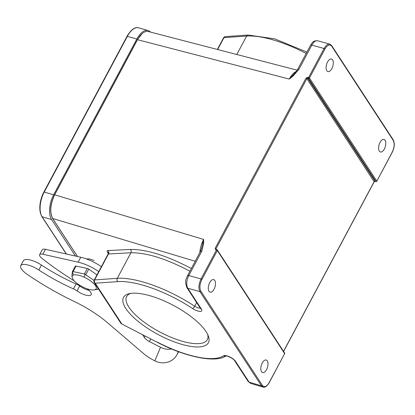 <?xml version="1.0" encoding="UTF-8"?>
<svg xmlns="http://www.w3.org/2000/svg" width="415" height="415" viewBox="0 0 415 415"><rect width="100%" height="100%" fill="white"/><g stroke="black" fill="none" stroke-linecap="round" stroke-linejoin="round"><path stroke-width="0.62" d="M75.437 256.045L51.574 219.509A18.535 9.208 -73.9 0 1 53.665 194.785L136.851 38.989A18.535 9.208 -73.9 0 1 148.098 30.539A18.535 9.208 -73.9 0 1 150.489 32.095M130.751 293.395A45.738 15.635 -151.9 0 0 126.648 296.549A45.738 15.635 -151.9 0 0 128.852 307.105A45.738 15.635 -151.9 0 0 171.006 337.281A45.738 15.635 -151.9 0 0 207.339 339.636A45.738 15.635 -151.9 0 0 207.676 334.469M269.216 382.723L269.179 382.557C266.648 386.702 264.381 387.651 262.389 385.405L200.881 291.221C199.356 288.093 199.688 284.182 201.872 279.497L201.031 278.963L188.809 275.544L201.804 251.205A2.376 0.814 -151.9 0 0 200.528 251.293A2.376 0.814 -151.9 0 0 200.523 251.298L187.528 275.633A2.376 0.814 28.1 0 1 188.809 275.544C186.449 280.613 186.102 284.84 187.772 288.233L201.42 309.128A2.376 1.893 -33.1 0 1 200.481 308.459L200.564 308.573M77.496 256.506L52.695 218.534C49.603 212.184 50.277 204.263 54.702 194.765L137.521 39.658C140.939 33.625 144.498 30.907 148.191 31.499M296.383 71.344C293.779 72.594 291.413 75.162 289.276 79.058L294.51 73.45L297.581 69.523A2.376 0.814 28.1 0 1 298.857 69.435L311.857 45.095C313.704 41.842 315.628 40.4 317.625 40.763C312.967 40.675 312.78 42.107 310.576 45.188L297.581 69.523A2.376 0.814 28.1 0 0 297.571 69.549M330.252 44.343L329.832 44.177C327.845 43.814 325.925 45.261 324.079 48.514L311.857 45.095A2.376 0.814 -151.9 0 0 310.581 45.178M201.545 248.595L203.651 239.424C201.498 243.569 200.212 247.983 199.797 252.657M108.315 253.487L107.35 252.014C106.811 251.117 107.018 250.629 107.983 250.541A2.376 1.971 -92.8 0 1 108.554 253.824L94.625 279.912A2.376 1.961 86 0 0 95.227 283.206L117.876 281.624A2.376 1.961 -94 0 1 117.269 278.33L130.927 252.751C146.516 252.564 166.171 258.716 189.894 271.202M225.719 355.971A2.376 2.194 57.3 0 1 223.561 355.842A7.128 2.438 -151.9 0 1 229.495 356.812A7.128 2.438 -151.9 0 1 235.461 361.252A2.376 1.893 146.9 0 1 234.527 360.583C233.951 359.12 227.887 355.665 225.672 355.977L225.895 355.873C216.485 363.109 186.128 357.497 157.404 342.349L121.709 323.949A2.376 2.376 0 0 1 120.807 323.135A2.376 1.893 -33.1 0 0 121.745 323.804L95.227 283.206A2.376 1.893 146.9 0 1 94.293 282.537A2.376 2.376 0 0 1 94.184 280.12A2.376 0.814 28.1 0 1 94.625 279.912L117.269 278.33A71.281 24.366 28.1 0 1 194.682 306.239A4.752 1.624 -151.9 0 0 200.206 308.039M234.527 360.583L248.175 381.484A2.376 1.893 -33.1 0 0 249.109 382.153L250.655 383.398M235.461 361.252L249.109 382.153L261.481 385.82L263.458 387.154M216.262 249.56A0.711 0.363 105.6 0 0 216.142 249.462A0.711 0.363 105.6 0 0 215.701 249.788L216.49 250.006L201.031 278.963C198.671 284.026 198.318 288.254 199.968 291.641L261.481 385.82A0.711 0.571 -33.1 0 0 262.389 385.405M214.794 280.488A6.536 3.247 106.1 0 0 213.709 279.627A6.536 3.247 106.1 0 0 209.207 283.761A6.536 3.247 106.1 0 0 209.01 291.32A6.536 3.247 106.1 0 0 210.094 292.181A6.536 3.247 106.1 0 0 214.591 288.046A6.536 3.247 106.1 0 0 214.794 280.488M267.302 360.884A6.536 3.247 106.1 0 0 266.217 360.018A6.536 3.247 106.1 0 0 261.715 364.157A6.536 3.247 106.1 0 0 261.517 371.716A6.536 3.247 106.1 0 0 262.596 372.577A6.536 3.247 106.1 0 0 267.099 368.442A6.536 3.247 106.1 0 0 267.302 360.884M283.533 351.344L374.143 181.651L375.061 181.246L307.759 78.202L308.547 78.419A0.711 0.363 105.6 0 1 308.615 77.465L307.831 77.247A0.711 0.363 105.6 0 0 307.759 78.202L306.856 78.632L215.992 248.808L216.07 249.457M332.581 59.89A6.536 3.247 106.1 0 0 331.497 59.029A6.536 3.247 106.1 0 0 326.999 63.163A6.536 3.247 106.1 0 0 326.797 70.721A6.536 3.247 106.1 0 0 327.881 71.582A6.536 3.247 106.1 0 0 332.384 67.448A6.536 3.247 106.1 0 0 332.581 59.89M385.089 140.28A6.536 3.247 106.1 0 0 384.005 139.419A6.536 3.247 106.1 0 0 379.502 143.554A6.536 3.247 106.1 0 0 379.305 151.117A6.536 3.247 106.1 0 0 380.389 151.978A6.536 3.247 106.1 0 0 384.892 147.844A6.536 3.247 106.1 0 0 385.089 140.28M331.71 46.2C329.718 43.949 327.451 44.898 324.919 49.048L324.079 48.514L308.615 77.465L309.455 77.999A0.711 0.571 146.9 0 1 308.547 78.419L375.86 181.48A0.711 0.342 106.5 0 0 375.969 181.573A0.711 0.711 0 0 0 376.804 181.225L392.263 152.274C394.577 147.392 394.898 143.242 393.223 139.819L331.71 45.64A0.711 0.571 146.9 0 1 331.71 46.2L393.218 140.379C394.743 143.512 394.411 147.424 392.227 152.108L392.263 152.274M324.919 49.048L309.455 77.999L376.768 181.059A0.711 0.571 -33.1 0 1 375.86 181.48L375.061 181.246A0.711 0.342 106.5 0 0 375.17 181.339L375.969 181.573M223.54 37.853A2.376 2.376 0 0 1 225.475 36.603A2.376 1.961 86 0 0 223.981 37.646A2.376 0.814 -151.9 0 0 223.54 37.853L217.346 49.452M94.184 280.12L108.123 254.016L130.927 252.751A2.376 1.971 87.2 0 0 130.357 249.462L107.983 250.541M201.804 251.205L203.63 243.626L202.541 244.02M51.564 216.101C49.81 209.674 50.817 202.582 54.588 194.827L137.391 39.669L289.276 79.063A83.259 65.674 -34.1 0 0 293.166 75.935L292.575 75.395M125.823 308.501A48.114 16.45 28.1 0 1 129.226 293.675A48.114 16.45 28.1 0 1 173.688 305.554A48.114 16.45 28.1 0 1 208.294 335.896A48.114 16.45 28.1 0 1 178.04 343.189A48.114 16.45 28.1 0 1 125.823 308.501M178.585 351.723L176.987 354.716A16.631 15.62 -157.5 0 1 154.868 360.843L153.047 359.898A19.007 6.5 28.1 0 1 143.875 353.829L107.625 322.818A59.397 20.304 -151.9 0 0 74.192 301.461A124.977 42.724 28.1 0 1 27.245 274.382A14.255 4.871 28.1 0 1 20.75 265.662A14.255 4.871 28.1 0 1 38.834 269.989A83.161 28.428 -151.9 0 0 73.465 288.871A7.128 2.438 28.1 0 1 77.034 290.899A10.453 3.574 -151.9 0 0 91.175 294.676A10.453 3.574 -151.9 0 0 87.197 288.84M142.584 334.708L144.353 337.499A7.128 2.438 -151.9 0 0 149.395 341.519L160.486 347.277A16.631 15.62 22.5 0 0 171.639 348.984M74.057 280.789A142.558 48.731 28.1 0 1 41.982 258.369A7.128 2.438 28.1 0 1 39.633 254.67A7.128 2.438 28.1 0 1 42.859 254.245L78.139 262.166A23.759 8.124 28.1 0 1 98.729 271.607M20.75 265.662L23.38 260.739A14.255 4.871 28.1 0 1 41.464 265.066A83.161 28.428 -151.9 0 0 76.095 283.948A7.128 2.438 28.1 0 1 79.664 285.976A10.453 3.574 -151.9 0 0 89.028 290.365M39.633 254.67L42.263 249.742A7.128 2.438 28.1 0 1 45.489 249.316L80.769 257.238A23.759 8.124 28.1 0 1 101.359 266.684M95.429 289.727L94.796 289.81C92.109 290.344 88.556 289.613 84.131 287.611C79.706 285.582 76.137 283.072 73.434 280.084L71.883 276.406L73.408 274.963C76.09 274.434 79.649 275.166 84.074 277.168C88.499 279.196 92.063 281.707 94.765 284.69C96.892 287.362 96.903 289.068 94.796 289.81L97.67 289.426L97.945 288.135M94.06 280.395L84.401 273.978L73.071 271.602L72.355 271.804L71.883 276.406M75.297 266.29A1.603 0.55 28.1 0 1 75.323 266.191A1.603 0.55 28.1 0 1 76.012 266.088L73.071 271.602M84.401 273.978L87.342 268.464A1.603 0.55 28.1 0 1 88.784 269.117L85.838 274.631M87.342 268.464L76.012 266.088M96.991 274.865L88.784 269.117M86.564 258.976A9.384 3.206 28.1 0 1 94.003 260.563M94.765 284.69L95.466 284.337M84.074 277.168L85.117 274.128M73.408 274.963L72.35 271.452M136.851 38.989L127.016 36.292C131.145 29.532 135.02 26.705 138.651 27.815A18.535 9.208 106.1 0 0 127.41 36.266L44.218 192.062L53.665 194.785M41.702 216.054A18.011 8.954 106.1 0 1 43.819 192.161L43.829 192.088C39.254 201.789 38.595 209.954 41.848 216.583A0.711 0.571 146.9 0 0 42.128 216.786A18.535 9.208 106.1 0 1 44.218 192.062L43.829 192.088L127.011 36.364M66.452 254.027L42.128 216.786L51.574 219.509M200.881 291.221A0.711 0.571 146.9 0 1 199.968 291.641L187.772 288.233A2.376 1.893 146.9 0 1 186.833 287.564L200.481 308.459M203.63 243.626A83.394 65.783 -34.1 0 0 203.651 239.424L54.573 194.77C50.158 204.216 49.499 212.112 52.601 218.466L195.206 261.258M216.485 249.56L215.152 248.274L215.701 249.788M215.152 248.274L306.021 78.098L306.856 78.632L374.174 181.817L283.601 351.448M307.831 77.247L306.021 78.098M293.166 75.935L298.857 69.435M54.624 194.754L137.391 39.669M142.309 33.428L137.448 39.643M117.876 281.624A68.906 23.556 28.1 0 1 192.705 308.604A2.376 0.591 -56.5 0 0 194.682 306.239L196.637 302.577M192.705 308.604A7.128 2.438 -151.9 0 0 199.833 311.395A7.128 2.438 -151.9 0 0 201.42 309.128M223.561 355.842A68.906 23.556 28.1 0 1 157.441 342.204M269.179 382.557L284.638 353.601A0.711 0.571 -33.1 0 0 284.643 353.041L217.33 249.98A0.711 0.711 0 0 0 216.926 249.685A0.711 0.363 105.6 0 1 217.05 249.778A0.711 0.571 146.9 0 1 217.33 250.541L201.872 279.497M263.037 387.06C263.852 387.2 265.657 388.201 269.216 382.718L284.638 353.601L217.33 250.541L216.49 250.006A0.711 0.363 105.6 0 1 216.926 249.685L215.992 249.368M376.804 181.225L392.227 152.108M306.161 53.457A71.281 24.366 -151.9 0 0 246.629 36.063L223.981 37.646L217.636 49.53M236.783 54.5L246.629 36.063A2.376 1.961 -94 0 1 248.118 35.021L274.673 38.86L306.898 52.077M393.218 140.379A0.711 0.571 -33.1 0 0 393.223 139.824M191.331 268.51C166.799 255.614 146.474 249.265 130.357 249.462M107.35 252.014A2.376 1.893 146.9 0 1 108.242 252.657L108.253 252.678M154.868 360.843L160.486 347.277M41.464 265.066L38.834 269.989M76.095 283.948L73.465 288.871M79.664 285.976L77.034 290.899M45.489 249.316L42.859 254.245M80.769 257.238L78.139 262.166M145.141 336.026L144.353 337.499M150.775 338.931L149.395 341.519M176.987 354.716L178.274 351.604M41.848 216.583L66.276 253.985M148.098 30.539L138.651 27.815M148.134 31.483L297.197 70.187M329.816 44.172L317.61 40.763M77.439 256.491L52.601 218.466M120.807 323.135L94.293 282.537M157.404 342.349L121.709 323.949M250.66 383.387L248.175 381.484M263.017 387.065L250.639 383.393M284.674 353.767A0.711 0.711 0 0 0 284.643 353.041M375.17 181.339L374.174 181.817M225.475 36.603L248.118 35.021M329.826 44.187L331.71 45.64M108.128 254.011L108.242 252.657M186.833 287.564C184.187 279.3 186.724 278.958 187.528 275.633M201.649 248.17L200.528 251.293M72.345 271.768L75.323 266.191"/></g></svg>
